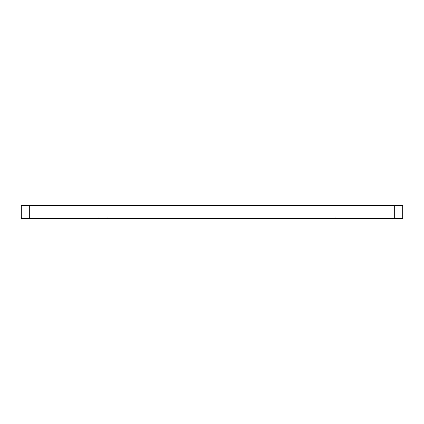 <?xml version="1.0" encoding="UTF-8"?>
<svg xmlns="http://www.w3.org/2000/svg" width="424" height="424" viewBox="0 0 424 424"><rect width="100%" height="100%" fill="white"/><g stroke="black" fill="none" stroke-linecap="round" stroke-linejoin="round"><path stroke-width="0.64" d="M29.177 218.646L402.8 218.646L402.8 205.354L21.2 205.354L21.2 218.646L29.177 218.646L29.177 205.354M402.8 218.646L402.8 217.984M394.824 218.646L394.824 205.354M327.678 217.984L328.34 218.646L327.678 217.984M335.654 217.984L334.992 218.646L335.654 217.984M98.983 217.984L99.645 218.646L98.983 217.984M106.959 217.984L106.297 218.646L106.959 217.984"/></g></svg>
